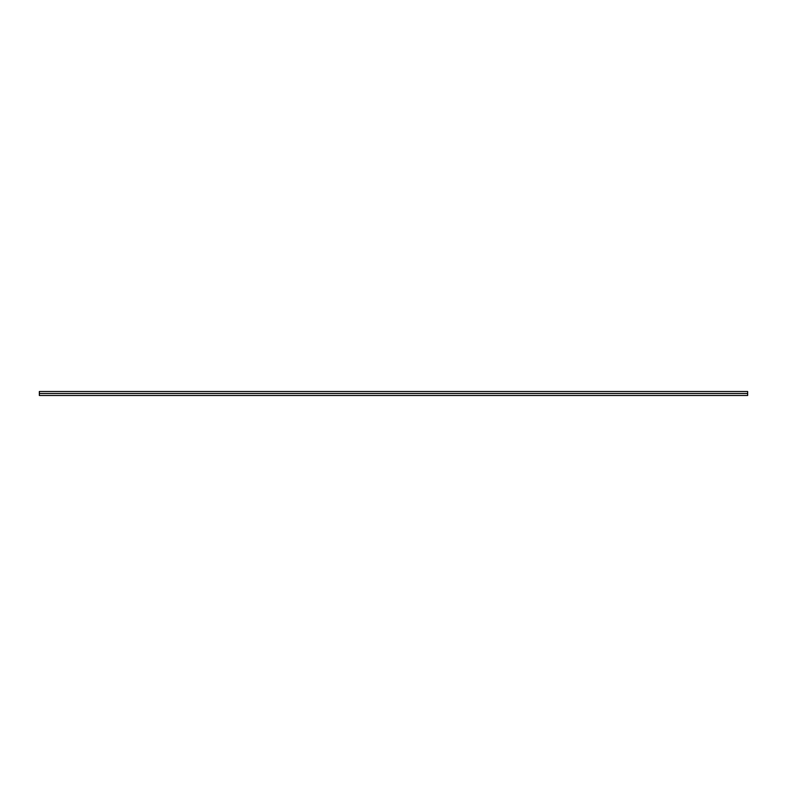 <?xml version="1.0" encoding="UTF-8"?>
<svg xmlns="http://www.w3.org/2000/svg" width="787" height="787" viewBox="0 0 787 787"><rect width="100%" height="100%" fill="white"/><g stroke="black" fill="none" stroke-linecap="round" stroke-linejoin="round"><path stroke-width="1.18" d="M747.65 395.477L747.65 391.513L747.65 393.5L39.35 393.5L39.35 391.513L39.35 395.487L747.65 395.487L747.65 393.5L39.35 393.5L39.35 395.448M39.35 391.513L747.65 391.513"/></g></svg>
